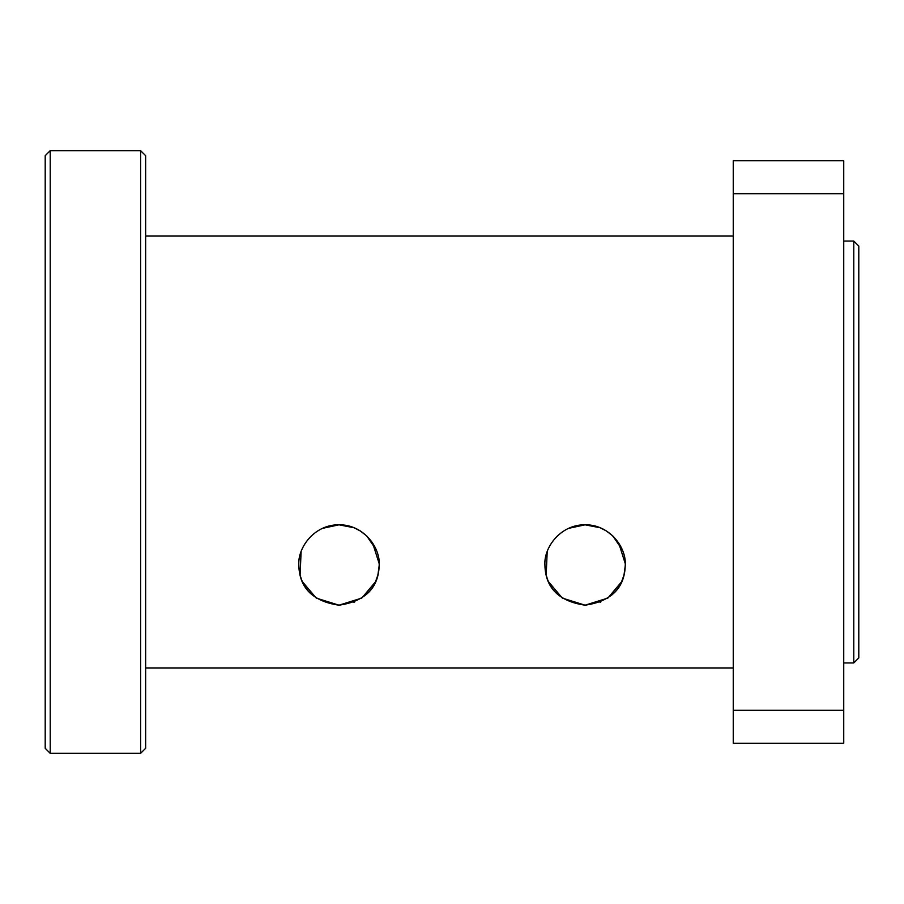<?xml version="1.0" encoding="UTF-8"?>
<svg xmlns="http://www.w3.org/2000/svg" width="904" height="904" viewBox="0 0 904 904"><rect width="100%" height="100%" fill="white"/><g stroke="black" fill="none" stroke-linecap="round" stroke-linejoin="round"><path stroke-width="1.36" d="M858.8 657.909L858.8 246.091L853.783 241.063L853.783 662.937L858.8 657.909M599.985 602.313L600.832 601.962M611.737 595.069L613.827 593.069M548.592 581.792L562.322 598.086L585.091 605.183L607.861 598.086L621.59 581.792L623.986 575.023M622.257 549.756L612.765 535.869L605.985 530.693M606.629 531.1L600.154 527.755L585.091 524.817C609.906 524.478 626.506 547.801 625.263 565C624.811 587.86 611.42 601.262 585.091 605.183C558.762 601.262 545.372 587.86 544.909 565C543.666 547.801 560.265 524.478 585.091 524.817C608.381 524.331 626.257 545.959 625.263 565C624.28 588.142 610.889 601.533 585.091 605.183C559.293 601.533 545.903 588.142 544.909 565C543.914 545.959 561.802 524.331 585.091 524.817L568.639 528.343M595.148 526.105L585.091 524.817M353.893 602.313L354.741 601.962M365.645 595.069L367.736 593.069M302.501 581.792L316.231 598.086L339 605.183L361.769 598.086L375.499 581.792L377.895 575.023M376.177 549.756L366.674 535.869L359.905 530.693M360.549 531.1L354.074 527.755L339 524.817C363.826 524.478 380.414 547.801 379.183 565C378.719 587.86 365.329 601.262 339 605.183C312.671 601.262 299.281 587.86 298.817 565C297.586 547.801 314.174 524.478 339 524.817C362.289 524.331 380.166 545.959 379.183 565C378.188 588.142 364.798 601.533 339 605.183C313.202 601.533 299.812 588.142 298.817 565C297.834 545.959 315.711 524.331 339 524.817L322.547 528.343M349.057 526.105L339 524.817M843.737 241.063L853.783 241.063M140.617 150.663L140.617 753.337L145.646 748.309L145.646 155.691L140.617 150.663L50.217 150.663L50.217 753.337L140.617 753.337M50.217 150.663L45.2 155.691L45.2 748.309L50.217 753.337M316.343 531.834L311.326 535.869M301.1 551.677L300.105 575.023M377.917 574.933L379.171 565.667M379.149 563.587L372.64 543.067M562.435 531.834L557.418 535.869M547.191 551.677L546.185 575.023M624.009 574.933L625.263 565.667M625.24 563.587L618.731 543.067M733.246 710.295L733.246 743.291L843.737 743.291L843.737 710.295L733.246 710.295L733.246 193.705L843.737 193.705L843.737 710.295M843.737 193.705L843.737 160.709L733.246 160.709L733.246 193.705M145.646 236.046L733.246 236.046M843.737 662.937L853.783 662.937M145.646 667.954L733.246 667.954"/></g></svg>
